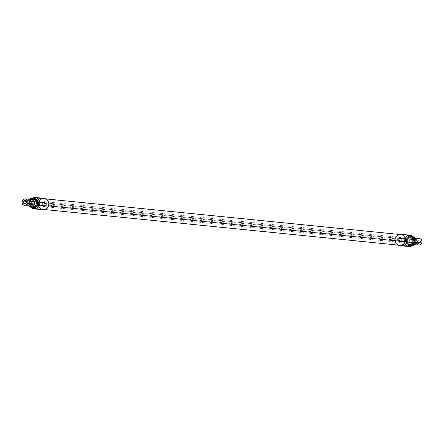 <?xml version="1.0" encoding="UTF-8"?>
<svg xmlns="http://www.w3.org/2000/svg" width="444" height="444" viewBox="0 0 444 444"><rect width="100%" height="100%" fill="white"/><g stroke="black" fill="none" stroke-linecap="round" stroke-linejoin="round"><path stroke-width="0.33" stroke-dasharray="2.22 1.67" d="M416.522 239.888A3.302 3.03 -84.3 0 0 416.122 240.692L409.457 240.021A3.302 3.03 -84.3 0 0 411.965 244.416A3.302 3.03 -84.3 0 0 415.134 242.241L415.823 242.313L415.134 242.241A3.302 3.03 -84.3 0 0 412.626 237.845A3.302 3.03 -84.3 0 0 411.222 244.239A1.249 0.477 111.4 0 0 410.328 245.36A4.551 4.174 95.7 0 1 407.892 239.549A4.551 4.174 95.7 0 1 413.275 236.802A1.249 0.477 111.4 0 0 413.314 238.012A1.249 0.477 111.4 0 0 413.364 238.023A3.302 3.03 -84.3 0 0 409.457 240.021L416.122 240.692A3.302 3.03 95.7 0 1 419.291 238.517M418.631 245.088A3.302 3.03 95.7 0 1 416.122 240.692L416.328 240.753A3.136 2.88 95.7 0 1 420.041 238.855A3.136 2.88 95.7 0 1 421.722 242.862L421.722 242.862A3.136 2.88 95.7 0 1 418.009 244.761A3.136 2.88 95.7 0 1 416.328 240.753L416.122 240.692A3.302 3.03 -84.3 0 0 416.189 243.19M415.712 242.613A4.551 4.174 95.7 0 1 410.328 245.36A1.249 0.477 -68.6 0 1 411.222 244.239A3.302 3.03 -84.3 0 0 415.134 242.241A3.302 3.03 -84.3 0 0 413.364 238.023A1.249 0.477 -68.6 0 1 413.314 238.012A1.249 0.477 -68.6 0 1 413.275 236.802A4.551 4.174 95.7 0 1 415.712 242.613A4.551 4.174 -84.3 0 0 413.275 236.802A4.551 4.174 -84.3 0 0 407.892 239.549A4.551 4.174 -84.3 0 0 410.328 245.36A4.551 4.174 -84.3 0 0 415.712 242.613M410.323 245.382A4.573 4.196 95.7 0 1 407.864 239.571A4.573 4.196 95.7 0 1 413.236 236.763A4.573 4.196 95.7 0 0 412.26 236.535A4.573 4.196 95.7 0 0 407.72 240.093A4.573 4.196 95.7 0 0 410.323 245.382L409.174 245.266L410.323 245.382A4.573 4.196 95.7 0 0 412.348 245.599A4.573 4.196 95.7 0 1 411.344 245.626A4.573 4.196 95.7 0 1 410.323 245.382M412.132 236.663A4.573 4.196 -84.3 0 0 411.111 236.419A4.573 4.196 -84.3 0 0 406.571 239.982A4.573 4.196 -84.3 0 0 409.174 245.266A4.573 4.196 95.7 0 1 406.726 239.427A4.573 4.196 95.7 0 1 412.132 236.663A4.573 4.196 95.7 0 1 414.679 239.599A4.573 4.196 -84.3 0 0 412.132 236.663L413.247 236.78L412.132 236.663M414.33 243.107A4.573 4.196 95.7 0 1 409.174 245.266A4.573 4.196 -84.3 0 0 410.195 245.515A4.573 4.196 -84.3 0 0 414.33 243.107M409.368 244.589L409.396 244.6A3.863 3.546 -84.3 0 0 413.975 242.263A3.863 3.546 -84.3 0 0 411.904 237.329A3.863 3.546 -84.3 0 0 407.331 239.666A3.863 3.546 -84.3 0 0 409.401 244.6A1.659 0.638 -68.6 0 1 409.401 244.6A3.863 3.546 -84.3 0 0 413.975 242.263A3.863 3.546 -84.3 0 0 411.904 237.329A1.659 0.638 -68.6 0 1 411.76 237.318A1.659 0.638 -68.6 0 1 411.582 237.118A4.051 3.719 95.7 0 1 413.753 242.291A4.051 3.719 95.7 0 1 408.957 244.738A1.659 0.638 -68.6 0 1 409.396 244.6A1.659 0.638 111.4 0 0 409.396 244.6A1.659 0.638 111.4 0 0 408.957 244.738A4.051 3.719 95.7 0 1 406.787 239.566A4.051 3.719 95.7 0 1 411.582 237.118A1.659 0.638 111.4 0 0 411.76 237.318A1.659 0.638 111.4 0 0 411.904 237.329A3.863 3.546 -84.3 0 0 410.117 237.157A3.863 3.546 -84.3 0 0 407.126 240.609A3.863 3.546 -84.3 0 0 409.368 244.589A3.863 3.546 -84.3 0 0 409.401 244.6C414.252 243.828 415.04 241.397 411.76 237.318L410.117 237.157M411.538 236.424A1.659 0.638 111.4 0 0 411.582 237.118A4.051 3.719 -84.3 0 0 406.787 239.566A4.051 3.719 -84.3 0 0 408.957 244.738A1.659 0.638 111.4 0 0 408.458 245.371A4.756 4.362 95.7 0 1 405.91 239.299A4.756 4.362 95.7 0 1 411.538 236.424A2.076 0.799 111.4 0 0 411.56 236.047L405.466 239.155L408.225 245.732A2.076 0.799 111.4 0 0 408.458 245.371A4.756 4.362 95.7 0 1 405.91 239.299A4.756 4.362 95.7 0 1 411.538 236.424A4.756 4.362 95.7 0 1 414.086 242.496A4.756 4.362 95.7 0 1 408.458 245.371A2.076 0.799 -68.6 0 1 408.225 245.732C411.011 246.498 413.042 245.46 414.319 242.618C415.068 239.577 414.147 237.385 411.56 236.047A2.076 0.799 -68.6 0 1 411.538 236.424A4.756 4.362 95.7 0 1 414.086 242.496A4.756 4.362 95.7 0 1 408.458 245.371A1.659 0.638 -68.6 0 1 408.957 244.738A4.051 3.719 -84.3 0 0 413.753 242.291A4.051 3.719 -84.3 0 0 411.582 237.118A1.659 0.638 -68.6 0 1 411.538 236.424M408.225 245.732A1.659 0.638 -68.6 0 1 407.858 246.115A5.578 5.123 -84.3 0 0 414.463 242.746A5.578 5.123 -84.3 0 0 411.477 235.614A1.659 0.638 -68.6 0 1 411.56 236.047C414.147 237.385 415.068 239.577 414.319 242.618C413.042 245.46 411.011 246.498 408.225 245.732L405.466 239.155L411.56 236.047A1.659 0.638 111.4 0 0 411.477 235.614A5.578 5.123 -84.3 0 0 404.873 238.989A5.578 5.123 -84.3 0 0 407.858 246.115A1.659 0.638 111.4 0 0 408.225 245.732M408.819 246.542A5.733 5.261 95.7 0 1 407.531 246.231L398.451 245.321L407.531 246.231A5.733 5.261 95.7 0 1 404.268 239.599A5.733 5.261 95.7 0 1 409.967 235.131A5.733 5.261 -84.3 0 0 404.268 239.599A5.733 5.261 -84.3 0 0 407.531 246.231A1.659 0.638 111.4 0 0 407.858 246.115A5.578 5.123 95.7 0 1 404.873 238.989A5.578 5.123 95.7 0 1 411.477 235.614A1.659 0.638 111.4 0 0 411.316 235.459M398.984 234.404A5.733 5.261 -84.3 0 0 395.071 239.399A5.733 5.261 -84.3 0 0 397.913 245.071A5.733 5.261 95.7 0 1 395.071 239.399A5.733 5.261 95.7 0 1 398.984 234.404M399.467 234.454A5.567 5.112 -84.3 0 0 395.227 239.416A5.567 5.112 -84.3 0 0 398.396 245.121A5.567 5.112 -84.3 0 1 395.227 239.416A5.567 5.112 -84.3 0 1 399.467 234.454M411.383 235.498A1.659 0.638 -68.6 0 1 411.477 235.614A5.578 5.123 95.7 0 1 412.643 236.275M411.671 245.959A5.578 5.123 95.7 0 1 407.858 246.115A1.659 0.638 -68.6 0 1 407.531 246.231M398.623 245.016A5.4 4.956 95.7 0 1 395.487 239.094A5.4 4.956 95.7 0 1 400.299 234.537A5.4 4.956 -84.3 0 0 395.487 239.094A5.4 4.956 -84.3 0 0 398.623 245.016L407.82 245.937A5.4 4.956 95.7 0 1 404.745 239.693A5.4 4.956 95.7 0 1 410.112 235.481A5.4 4.956 95.7 0 1 411.322 235.775L402.125 234.848L411.322 235.775A5.4 4.956 95.7 0 1 414.213 242.674A5.4 4.956 95.7 0 1 407.82 245.937A5.4 4.956 95.7 0 1 404.928 239.039A5.4 4.956 95.7 0 1 411.322 235.775A5.4 4.956 95.7 0 1 414.396 242.024A5.4 4.956 95.7 0 1 409.029 246.231A5.4 4.956 95.7 0 1 407.82 245.937L398.623 245.016A5.4 4.956 -84.3 0 0 399.228 245.205A5.4 4.956 95.7 0 1 398.623 245.016L398.623 245.016M410.783 237.34A3.741 3.43 -84.3 0 0 406.354 239.599A3.741 3.43 -84.3 0 0 408.358 244.378A3.741 3.43 -84.3 0 0 412.781 242.113A3.741 3.43 -84.3 0 0 410.783 237.34L410.173 237.279A3.741 3.43 -84.3 0 0 409.335 237.074A3.741 3.43 -84.3 0 0 405.622 239.988A3.741 3.43 -84.3 0 0 407.747 244.317L408.358 244.378A3.741 3.43 95.7 0 1 406.227 240.049A3.741 3.43 95.7 0 1 409.945 237.135A3.741 3.43 95.7 0 1 410.783 237.34A3.741 3.43 95.7 0 1 412.909 241.664A3.741 3.43 95.7 0 1 409.196 244.577A3.741 3.43 95.7 0 1 408.358 244.378L407.747 244.317A3.741 3.43 -84.3 0 0 412.176 242.052A3.741 3.43 -84.3 0 0 410.173 237.279A3.741 3.43 -84.3 0 0 405.749 239.538A3.741 3.43 -84.3 0 0 407.747 244.317A3.741 3.43 -84.3 0 0 408.585 244.516A3.741 3.43 -84.3 0 0 412.304 241.603A3.741 3.43 -84.3 0 0 410.173 237.279L410.783 237.34M404.14 241.98A5.361 4.917 95.7 0 1 404.356 238.994A5.361 4.917 95.7 0 1 404.473 238.672M404.95 237.762A5.361 4.917 95.7 0 1 411.277 236.025A5.361 4.917 95.7 0 1 413.569 242.596A5.361 4.917 95.7 0 1 409.063 246.148A5.361 4.917 95.7 0 1 404.429 242.968M404.356 238.994A5.361 4.917 95.7 0 1 409.496 235.464A5.361 4.917 95.7 0 1 413.569 242.596L405.022 241.741L413.569 242.596A5.361 4.917 95.7 0 1 408.425 246.126A5.361 4.917 95.7 0 1 404.356 238.994L30.431 201.404L404.356 238.994M48.651 205.911L39.644 205.006A5.361 4.917 -84.3 0 0 35.575 197.874A5.361 4.917 -84.3 0 0 30.431 201.404A5.361 4.917 -84.3 0 0 34.504 208.536A5.361 4.917 -84.3 0 0 39.644 205.006L48.651 205.911M30.431 201.404A5.361 4.917 95.7 0 1 36.774 198.163A5.361 4.917 95.7 0 1 39.644 205.006A5.361 4.917 95.7 0 1 33.3 208.247A5.361 4.917 95.7 0 1 30.431 201.404M36.253 199.683A3.741 3.43 -84.3 0 0 31.824 201.948A3.741 3.43 -84.3 0 0 33.827 206.721A3.741 3.43 -84.3 0 0 38.251 204.462A3.741 3.43 -84.3 0 0 36.253 199.683L35.642 199.622A3.741 3.43 -84.3 0 0 34.804 199.423A3.741 3.43 -84.3 0 0 31.091 202.336A3.741 3.43 -84.3 0 0 33.217 206.66L33.827 206.721A3.741 3.43 95.7 0 1 31.696 202.397A3.741 3.43 95.7 0 1 35.415 199.484A3.741 3.43 95.7 0 1 36.253 199.683A3.741 3.43 95.7 0 1 38.378 204.012A3.741 3.43 95.7 0 1 34.665 206.926A3.741 3.43 95.7 0 1 33.827 206.721L33.217 206.66A3.741 3.43 -84.3 0 0 34.055 206.865A3.741 3.43 -84.3 0 0 37.773 203.951A3.741 3.43 -84.3 0 0 35.642 199.622L36.253 199.683M32.678 208.225A5.4 4.956 -84.3 0 0 39.072 204.962A5.4 4.956 -84.3 0 0 36.18 198.063A5.4 4.956 -84.3 0 0 29.787 201.326A5.4 4.956 -84.3 0 0 32.678 208.225A5.4 4.956 -84.3 0 0 33.888 208.519A5.4 4.956 -84.3 0 0 39.255 204.307A5.4 4.956 -84.3 0 0 36.18 198.063L45.377 198.984A5.4 4.956 95.7 0 1 48.452 205.233A5.4 4.956 95.7 0 1 43.085 209.44A5.4 4.956 95.7 0 1 41.875 209.152L32.678 208.225L41.875 209.152A5.4 4.956 95.7 0 1 38.8 202.902A5.4 4.956 95.7 0 1 44.167 198.696A5.4 4.956 95.7 0 1 45.377 198.984L36.18 198.063A5.4 4.956 -84.3 0 0 34.971 197.769A5.4 4.956 -84.3 0 0 29.604 201.976A5.4 4.956 -84.3 0 0 32.678 208.225M33.217 206.66A3.741 3.43 95.7 0 1 31.219 201.887A3.741 3.43 95.7 0 1 35.642 199.622A3.741 3.43 95.7 0 1 37.646 204.401A3.741 3.43 95.7 0 1 33.217 206.66M45.377 198.984A5.4 4.956 -84.3 0 0 38.983 202.253A5.4 4.956 -84.3 0 0 41.875 209.152L41.886 209.313A5.567 5.112 95.7 0 1 38.906 202.203A5.567 5.112 95.7 0 1 45.493 198.834L45.493 198.834A5.567 5.112 95.7 0 1 48.479 205.949A5.567 5.112 95.7 0 1 41.886 209.313L41.875 209.152A5.4 4.956 -84.3 0 0 48.268 205.883A5.4 4.956 -84.3 0 0 45.377 198.984M42.946 198.418A5.733 5.261 -84.3 0 0 38.456 203.546A5.733 5.261 -84.3 0 0 41.836 209.468L32.751 208.558L41.836 209.468A5.733 5.261 95.7 0 1 38.567 202.836A5.733 5.261 95.7 0 1 44.267 198.368M41.886 209.313A5.567 5.112 95.7 0 1 38.906 202.203A5.567 5.112 95.7 0 1 45.493 198.834A5.567 5.112 95.7 0 1 48.479 205.949A5.567 5.112 95.7 0 1 41.886 209.313M43.118 209.779A5.733 5.261 95.7 0 1 41.836 209.468M35.181 197.458A5.733 5.261 -84.3 0 0 29.487 201.926A5.733 5.261 -84.3 0 0 32.751 208.558A5.733 5.261 95.7 0 1 29.487 201.926A5.733 5.261 95.7 0 1 35.181 197.458M32.384 198.351L31.474 207.431L32.384 198.351M35.32 198.968A1.659 0.638 -68.6 0 1 34.604 199.4A1.659 0.638 -68.6 0 1 34.599 199.4A3.863 3.546 95.7 0 1 34.632 199.412A3.863 3.546 95.7 0 1 36.874 203.391A3.863 3.546 95.7 0 1 33.883 206.843A3.863 3.546 95.7 0 1 32.096 206.671A1.659 0.638 -68.6 0 1 32.24 206.682A1.659 0.638 -68.6 0 1 32.468 207.542A1.659 0.638 111.4 0 0 32.24 206.682A1.659 0.638 111.4 0 0 32.096 206.671A3.863 3.546 95.7 0 1 30.026 201.737A3.863 3.546 95.7 0 1 34.599 199.4A1.659 0.638 111.4 0 0 34.604 199.4A1.659 0.638 111.4 0 0 35.32 198.968M33.267 198.435A4.756 4.362 -84.3 0 0 29.665 202.664A4.756 4.362 -84.3 0 0 32.351 207.526A4.756 4.362 -84.3 0 1 29.665 202.664A4.756 4.362 -84.3 0 1 33.267 198.435M33.228 198.474A4.573 4.196 -84.3 0 0 29.204 202.359A4.573 4.196 -84.3 0 0 31.868 207.337A4.573 4.196 -84.3 0 0 32.318 207.481M33.883 206.843L32.24 206.682C27.717 205.406 31.113 197.447 34.604 199.4A3.863 3.546 95.7 0 1 36.669 204.334A3.863 3.546 95.7 0 1 32.096 206.671A3.863 3.546 95.7 0 1 30.026 201.737A3.863 3.546 95.7 0 1 34.599 199.4L34.632 199.412M32.889 207.581A4.573 4.196 95.7 0 1 31.868 207.337L30.719 207.22L31.868 207.337A4.573 4.196 95.7 0 1 29.265 202.048A4.573 4.196 95.7 0 1 33.805 198.485M29.643 199.345A4.573 4.196 -84.3 0 0 28.982 205.916A4.573 4.196 -84.3 0 1 29.643 199.345M29.01 205.916A4.551 4.174 95.7 0 1 29.67 199.345A4.551 4.174 -84.3 0 0 29.01 205.916M31.374 206.155A3.302 3.03 95.7 0 1 30.636 205.977A1.249 0.477 -68.6 0 1 30.686 205.988A1.249 0.477 -68.6 0 1 30.803 206.099A1.249 0.477 111.4 0 0 30.686 205.988A1.249 0.477 111.4 0 0 30.636 205.977A3.302 3.03 95.7 0 1 29.265 200.954M30.636 205.977A3.302 3.03 95.7 0 1 28.866 201.759L22.2 201.088L28.866 201.759A3.302 3.03 95.7 0 1 32.035 199.584C28.211 200.788 27.756 202.925 30.686 205.988M25.191 203.835L43.645 205.689A1.659 1.526 95.7 0 1 44.35 202.47A1.659 1.526 95.7 0 1 44.722 202.558L25.513 200.627L44.722 202.558A1.659 1.526 95.7 0 1 44.017 205.777A1.659 1.526 95.7 0 1 43.645 205.689L25.191 203.835M43.418 206.355A2.37 2.176 -84.3 0 0 46.22 204.923A2.37 2.176 -84.3 0 0 44.949 201.898A2.37 2.176 -84.3 0 0 42.147 203.33A2.37 2.176 -84.3 0 0 43.418 206.355L43.329 206.466A2.492 2.287 -84.3 0 0 46.276 204.956A2.492 2.287 -84.3 0 0 44.944 201.776L44.949 201.898A2.37 2.176 95.7 0 1 46.22 204.923A2.37 2.176 95.7 0 1 43.418 206.355A2.37 2.176 95.7 0 1 42.147 203.33A2.37 2.176 95.7 0 1 44.949 201.898L44.944 201.776A2.492 2.287 -84.3 0 0 41.991 203.28L397.724 239.044A2.492 2.287 95.7 0 1 400.671 237.534A2.492 2.287 95.7 0 1 402.009 240.72L46.276 204.956A2.492 2.287 -84.3 0 0 44.944 201.776A2.492 2.287 -84.3 0 0 41.991 203.28A2.492 2.287 -84.3 0 0 43.884 206.599A2.492 2.287 -84.3 0 0 46.276 204.956L402.009 240.72A2.492 2.287 95.7 0 1 399.056 242.224A2.492 2.287 95.7 0 1 397.724 239.044L41.991 203.28A2.492 2.287 -84.3 0 0 43.329 206.466L43.418 206.355M43.645 205.689A1.659 1.526 95.7 0 1 42.757 203.563A1.659 1.526 95.7 0 1 44.722 202.558A1.659 1.526 95.7 0 1 45.61 204.684A1.659 1.526 95.7 0 1 43.645 205.689M397.724 239.044A2.492 2.287 95.7 0 1 400.671 237.534L400.582 237.645A2.37 2.176 -84.3 0 0 397.78 239.077A2.37 2.176 -84.3 0 0 399.051 242.102L399.056 242.224A2.492 2.287 95.7 0 1 397.724 239.044M400.671 237.534A2.492 2.287 95.7 0 1 402.009 240.72A2.492 2.287 95.7 0 1 399.056 242.224L399.051 242.102A2.37 2.176 -84.3 0 0 401.853 240.67A2.37 2.176 -84.3 0 0 400.582 237.645L400.671 237.534M400.582 237.645A2.37 2.176 95.7 0 1 401.853 240.67A2.37 2.176 95.7 0 1 399.051 242.102A2.37 2.176 95.7 0 1 397.78 239.077A2.37 2.176 95.7 0 1 400.582 237.645M400.355 238.311A1.659 1.526 -84.3 0 0 398.39 239.316A1.659 1.526 -84.3 0 0 399.278 241.442A1.659 1.526 -84.3 0 0 401.243 240.437A1.659 1.526 -84.3 0 0 399.983 238.223A1.659 1.526 -84.3 0 0 399.278 241.442L418.487 243.373A1.659 1.526 95.7 0 1 419.192 240.154A1.659 1.526 95.7 0 1 419.563 240.243L400.355 238.311L419.563 240.243A1.659 1.526 -84.3 0 0 417.599 241.247A1.659 1.526 -84.3 0 0 418.487 243.373A1.659 1.526 -84.3 0 0 420.457 242.369A1.659 1.526 -84.3 0 0 419.563 240.243A1.659 1.526 95.7 0 1 418.859 243.462A1.659 1.526 95.7 0 1 418.487 243.373L399.278 241.442A1.659 1.526 -84.3 0 0 401.298 240.237A1.659 1.526 -84.3 0 0 400.355 238.311M421.722 242.862A3.136 2.88 95.7 0 1 418.009 244.761A3.136 2.88 95.7 0 1 416.328 240.753A3.136 2.88 95.7 0 1 420.041 238.855A3.136 2.88 95.7 0 1 421.722 242.862M415.018 238.084L413.314 238.012C416.244 241.075 415.789 243.212 411.965 244.416L414.357 244.655M411.111 236.419L412.26 236.535M410.195 245.515L411.344 245.626M410.112 235.481L400.915 234.56M409.029 246.231L399.833 245.304M409.335 237.074L409.945 237.135M409.496 235.464L401.52 234.66M46.087 198.929L35.575 197.874M408.425 246.126L400.449 245.327M45.016 209.596L34.504 208.536M35.415 199.484L34.804 199.423M34.665 206.926L34.055 206.865M33.888 208.519L43.085 209.44M34.971 197.769L44.167 198.696M30.764 207.237L31.652 198.401M25.142 200.538L44.35 202.47M24.809 203.846L44.017 205.777M44.383 201.637L400.116 237.401M43.884 206.599L399.617 242.363M419.192 240.154L399.983 238.223M418.859 243.462L399.65 241.53M408.585 244.516L409.196 244.577"/><path stroke-width="0.67" d="M415.018 238.084L419.291 238.517A3.302 3.03 95.7 0 1 421.8 242.912L415.823 242.313L421.8 242.912A3.302 3.03 -84.3 0 0 416.522 239.888M416.189 243.19A3.302 3.03 -84.3 0 0 421.8 242.912A3.302 3.03 95.7 0 1 418.631 245.088L414.357 244.655M413.236 236.763A4.573 4.196 95.7 0 1 413.281 236.78A4.573 4.196 95.7 0 1 415.973 241.525A4.573 4.196 95.7 0 1 412.348 245.599A4.573 4.196 95.7 0 0 415.973 241.525A4.573 4.196 95.7 0 0 413.281 236.78L413.281 236.78A4.573 4.196 95.7 0 0 413.236 236.763M414.679 239.599A4.573 4.196 95.7 0 1 414.33 243.107A4.573 4.196 -84.3 0 0 414.679 239.599M411.249 235.442A5.733 5.261 -84.3 0 0 409.967 235.131A5.733 5.261 95.7 0 1 411.249 235.442L402.164 234.532A5.733 5.261 -84.3 0 0 400.882 234.221A5.733 5.261 -84.3 0 0 398.984 234.404A5.733 5.261 95.7 0 1 402.164 234.532A5.733 5.261 95.7 0 1 405.239 241.852A5.733 5.261 95.7 0 1 398.451 245.321A5.733 5.261 95.7 0 1 397.913 245.071A5.733 5.261 -84.3 0 0 398.451 245.321A5.733 5.261 -84.3 0 0 399.733 245.632A5.733 5.261 -84.3 0 0 405.433 241.164A5.733 5.261 -84.3 0 0 402.164 234.532L411.249 235.442A5.733 5.261 95.7 0 1 414.319 242.768A5.733 5.261 95.7 0 1 408.819 246.542A5.733 5.261 -84.3 0 0 414.319 242.768A5.733 5.261 -84.3 0 0 411.249 235.442A1.659 0.638 -68.6 0 1 411.316 235.459A1.659 0.638 111.4 0 0 411.249 235.442M402.114 234.687A5.567 5.112 -84.3 0 0 399.467 234.454A5.567 5.112 -84.3 0 1 402.114 234.687L402.114 234.687A5.567 5.112 -84.3 0 1 405.095 241.797A5.567 5.112 -84.3 0 1 398.507 245.166L398.507 245.166A5.567 5.112 -84.3 0 0 405.095 241.797A5.567 5.112 -84.3 0 0 402.114 234.687M407.531 246.231A5.733 5.261 -84.3 0 0 408.819 246.542L414.646 242.097L411.316 235.459A1.659 0.638 -68.6 0 1 411.383 235.498M412.643 236.275A5.578 5.123 95.7 0 1 414.763 241.381A5.578 5.123 95.7 0 1 411.671 245.959M400.299 234.537A5.4 4.956 95.7 0 1 402.125 234.848A5.4 4.956 -84.3 0 0 400.915 234.56A5.4 4.956 -84.3 0 0 400.299 234.537M399.228 245.205A5.4 4.956 -84.3 0 0 399.833 245.304A5.4 4.956 -84.3 0 0 405.2 241.098A5.4 4.956 -84.3 0 0 402.125 234.848A5.4 4.956 95.7 0 1 405.117 241.425A5.4 4.956 95.7 0 1 399.228 245.205M404.473 238.672A5.361 4.917 95.7 0 1 404.95 237.762M404.429 242.968A5.361 4.917 95.7 0 1 404.14 241.98M405.022 241.741L48.651 205.911L405.022 241.741M41.836 209.468A5.733 5.261 -84.3 0 0 48.618 206.005A5.733 5.261 -84.3 0 0 45.549 198.679A5.733 5.261 -84.3 0 0 42.946 198.418M31.652 198.401L35.181 197.458L44.267 198.368A5.733 5.261 95.7 0 1 45.549 198.679A5.733 5.261 95.7 0 1 48.812 205.311A5.733 5.261 95.7 0 1 43.118 209.779L34.033 208.869A5.733 5.261 -84.3 0 0 39.732 204.401A5.733 5.261 -84.3 0 0 36.469 197.769L45.549 198.679L36.469 197.769A5.733 5.261 -84.3 0 0 35.181 197.458A5.733 5.261 95.7 0 1 36.469 197.769A1.659 0.638 111.4 0 0 35.775 198.268L32.384 198.351L35.775 198.268A1.659 0.638 -68.6 0 1 36.469 197.769A5.733 5.261 95.7 0 1 39.732 204.401A5.733 5.261 95.7 0 1 34.033 208.869A5.733 5.261 95.7 0 1 32.751 208.558A5.733 5.261 -84.3 0 0 34.033 208.869L32.684 208.541A1.659 0.638 111.4 0 0 32.751 208.558A1.659 0.638 -68.6 0 1 32.684 208.541A1.659 0.638 -68.6 0 1 32.44 207.953A1.659 0.638 111.4 0 0 32.684 208.541L30.764 207.237M31.474 207.431L32.44 207.953L38.534 204.845L35.775 198.268L38.534 204.845L32.44 207.953A2.076 0.799 -68.6 0 1 32.462 207.576A4.756 4.362 -84.3 0 0 38.09 204.701A4.756 4.362 -84.3 0 0 35.542 198.629A2.076 0.799 -68.6 0 1 35.775 198.268A2.076 0.799 111.4 0 0 35.542 198.629A1.659 0.638 -68.6 0 1 35.32 198.968A1.659 0.638 111.4 0 0 35.542 198.629A4.756 4.362 -84.3 0 0 33.267 198.435A4.756 4.362 -84.3 0 1 35.542 198.629A4.756 4.362 -84.3 0 1 38.09 204.701A4.756 4.362 -84.3 0 1 32.462 207.576A1.659 0.638 111.4 0 0 32.468 207.542A1.659 0.638 -68.6 0 1 32.462 207.576A2.076 0.799 111.4 0 0 32.44 207.953L31.474 207.431M32.318 207.481A4.573 4.196 -84.3 0 0 37.352 204.329A4.573 4.196 -84.3 0 0 34.826 198.734A4.573 4.196 -84.3 0 0 33.228 198.474M32.656 198.374L33.805 198.485A4.573 4.196 95.7 0 1 34.826 198.734A4.573 4.196 95.7 0 1 37.429 204.018A4.573 4.196 95.7 0 1 32.889 207.581L31.74 207.465A4.573 4.196 -84.3 0 0 36.28 203.907A4.573 4.196 -84.3 0 0 33.677 198.618L34.826 198.734L33.677 198.618A4.573 4.196 -84.3 0 0 32.656 198.374A4.573 4.196 -84.3 0 0 29.643 199.345A4.573 4.196 -84.3 0 1 33.677 198.618A4.573 4.196 -84.3 0 1 36.125 204.456A4.573 4.196 -84.3 0 1 30.719 207.22A4.573 4.196 -84.3 0 0 31.74 207.465M28.982 205.916A4.573 4.196 -84.3 0 0 30.719 207.22A4.551 4.174 95.7 0 1 29.01 205.916A4.551 4.174 -84.3 0 0 30.725 207.198A4.551 4.174 -84.3 0 0 36.108 204.451A4.551 4.174 95.7 0 1 30.725 207.198A1.249 0.477 111.4 0 0 30.803 206.099A1.249 0.477 -68.6 0 1 30.725 207.198A4.573 4.196 -84.3 0 1 28.982 205.916M29.265 200.954A3.302 3.03 95.7 0 1 32.778 199.761A1.249 0.477 111.4 0 0 33.672 198.64A4.551 4.174 -84.3 0 0 29.67 199.345A4.551 4.174 95.7 0 1 33.672 198.64A4.551 4.174 95.7 0 1 36.108 204.451A4.551 4.174 -84.3 0 0 33.672 198.64A1.249 0.477 -68.6 0 1 32.778 199.761A3.302 3.03 95.7 0 1 31.374 206.155A3.302 3.03 95.7 0 1 30.636 205.977M25.369 198.912L32.035 199.584A3.302 3.03 95.7 0 1 34.543 203.979L27.878 203.308A3.302 3.03 -84.3 0 0 25.369 198.912A3.302 3.03 -84.3 0 0 22.2 201.088A3.302 3.03 95.7 0 1 26.107 199.09A3.302 3.03 95.7 0 1 27.878 203.308L27.672 203.247A3.136 2.88 -84.3 0 0 25.991 199.239A3.136 2.88 -84.3 0 0 22.278 201.138L22.278 201.138A3.136 2.88 -84.3 0 0 23.959 205.145A3.136 2.88 -84.3 0 0 27.672 203.247L27.878 203.308A3.302 3.03 95.7 0 1 23.97 205.306A3.302 3.03 95.7 0 1 22.2 201.088A3.302 3.03 -84.3 0 0 24.709 205.483A3.302 3.03 -84.3 0 0 27.878 203.308L34.543 203.979A3.302 3.03 95.7 0 1 31.374 206.155L30.686 205.988M27.672 203.247A3.136 2.88 -84.3 0 0 25.991 199.239A3.136 2.88 -84.3 0 0 22.278 201.138A3.136 2.88 -84.3 0 0 23.959 205.145A3.136 2.88 -84.3 0 0 27.672 203.247M24.437 203.757A1.659 1.526 95.7 0 1 23.543 201.632A1.659 1.526 95.7 0 1 25.513 200.627A1.659 1.526 95.7 0 1 26.401 202.753A1.659 1.526 95.7 0 1 24.437 203.757L25.191 203.835L24.437 203.757A1.659 1.526 -84.3 0 0 26.457 202.553A1.659 1.526 -84.3 0 0 25.142 200.538A1.659 1.526 -84.3 0 0 24.437 203.757M400.882 234.221L411.316 235.459M399.733 245.632L408.819 246.542M401.52 234.66L46.087 198.929M400.449 245.327L45.016 209.596M24.709 205.483L31.374 206.155"/></g></svg>
